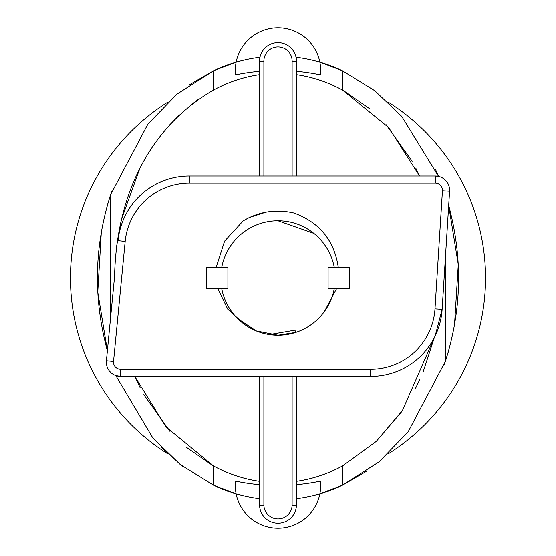 <?xml version="1.0" encoding="UTF-8"?>
<svg xmlns="http://www.w3.org/2000/svg" width="556" height="556" viewBox="0 0 556 556"><rect width="100%" height="100%" fill="white"/><g stroke="black" fill="none" stroke-linecap="round" stroke-linejoin="round"><path stroke-width="0.83" d="M387.88 454.064A207.541 207.541 0 0 0 387.886 101.943M168.12 101.936A207.541 207.541 0 0 0 168.114 454.057M227.904 288.738L227.904 267.262L206.436 267.262L206.436 288.738L227.904 288.738M259.589 176.023L259.589 61.348A18.411 18.411 0 0 1 278 42.666A18.411 18.411 0 0 1 296.411 61.348L296.411 176.023M292.115 176.023L292.115 61.313L296.411 61.348M376.301 441.36L401.217 412.281M415.311 388.79L419.87 379.414M423.088 372.033L434.285 337.714L402.419 410.53L376.19 441.471L342.406 466.039C327.595 473.99 312.263 479.105 296.411 481.364M296.411 74.636C312.263 76.895 327.595 82.01 342.406 89.961L388.658 127.539L419.613 176.023L415.832 168.225M412.184 161.358L386.01 124.551M369.914 108.906L343.205 90.399M213.699 485.312L236.147 493.811M259.589 498.697C243.778 496.696 228.446 492.213 213.594 485.263L180.193 464.503L152.775 437.857L115.794 375.557L120.659 376.405A14.31 14.31 0 0 1 106.411 360.712L114.578 276.492C116.1 200.779 145.846 129.249 213.594 89.961C228.405 82.01 243.736 76.895 259.589 74.636M101.324 231.991L97.766 292.102L107.377 350.732C93.081 298.085 94.172 246.03 110.658 194.565L147.854 124.183L176.996 94.089L213.594 70.737C228.572 63.725 244.035 59.235 259.993 57.254M236.147 62.189L213.845 70.619M213.594 89.961L213.594 70.737L188.852 85.061M111.881 190.944L107.614 204.434M161.414 447.434L182.493 466.289M217.903 288.738L227.717 309.15L244.529 324.447A57.254 57.254 0 0 0 278 335.254L256.094 330.896L237.516 318.484L256.094 330.896L278 335.254L256.094 330.896L237.516 318.484M454.516 324.912L458.269 264.566L448.685 205.511L449.589 191.236L442.138 309.351L435.16 335.949M125.176 241.373L113.535 361.4A7.159 7.159 0 0 0 120.659 369.247L370.713 369.247A64.406 64.406 0 0 0 434.994 308.9L442.444 190.791A7.159 7.159 0 0 0 435.306 183.181L189.283 183.181A64.406 64.406 0 0 0 125.176 241.373L118.053 240.678A71.564 71.564 0 0 1 189.283 176.023L435.306 176.023L438.545 176.398L435.654 169.775M370.713 369.247L370.713 376.405A71.564 71.564 0 0 0 442.138 309.351A71.564 71.564 0 0 1 370.713 376.405L120.659 376.405A14.31 14.31 0 0 1 106.411 360.712L114.578 276.492M221.761 288.738A57.254 57.254 0 0 0 269.41 334.601L294.958 330.195L295.695 332.446L278 335.254A57.254 57.254 0 0 0 324.447 311.471L336.498 288.738M338.25 267.262C334.267 240.4 319.464 222.303 293.846 212.969C275.915 208.875 259.04 211.488 243.222 220.808L248.761 217.785L243.222 220.808L248.761 217.785L243.222 220.808L224.61 241.102L216.194 267.262M249.547 217.41L265.768 212.19L249.547 217.41M349.564 288.738L349.564 267.262L328.096 267.262L328.096 288.738L349.564 288.738M435.306 183.181L435.306 176.023A14.31 14.31 0 0 1 449.589 191.236L442.444 190.791M448.685 205.511C462.912 258.081 461.8 310.06 445.342 361.435L445.342 258.526M110.658 316.934L110.658 194.565M445.342 361.435L408.146 431.817L379.004 461.911L342.406 485.263L367.134 470.953M319.853 493.811L342.406 485.263C327.553 492.213 312.222 496.696 296.411 498.697M444.105 365.083L448.372 351.594M296.007 57.254C311.965 59.235 327.428 63.725 342.406 70.737L319.853 62.189M342.406 89.961L342.406 70.737L374.869 90.76L401.731 116.392L438.545 176.398M259.589 481.364C243.736 479.105 228.405 473.99 213.594 466.039L166.042 426.952L134.774 376.405M197.853 99.739L190.173 105.529M179.449 114.87L169.809 124.746M139.271 170.004L121.472 219.293M120.951 221.517L116.468 247.086M134.781 376.405L140.168 387.775M143.816 394.642L169.99 431.449M186.086 447.093L212.795 465.608M296.411 376.405L296.411 505.411A18.424 18.424 0 0 1 278 523.203A18.424 18.424 0 0 1 259.589 505.411L259.589 376.405M259.589 505.411L263.885 505.328A14.129 14.129 0 0 0 278 518.908A14.129 14.129 0 0 0 292.115 505.328L296.411 505.411A18.424 18.424 0 0 1 278 523.203A18.424 18.424 0 0 1 259.589 505.411M259.589 61.084A18.411 18.411 0 0 0 259.589 61.348L263.885 61.313L263.885 176.023M296.411 71.279A207.541 207.541 0 0 1 320.659 74.893L320.659 70.459A42.659 42.659 0 0 0 278 27.8A42.659 42.659 0 0 0 235.341 70.459L235.341 74.893A207.541 207.541 0 0 1 259.589 71.279M259.589 484.721A207.541 207.541 0 0 1 235.341 481.107L235.341 485.541A42.659 42.659 0 0 0 278 528.2A42.659 42.659 0 0 0 320.659 485.541L320.659 481.107A207.541 207.541 0 0 1 296.411 484.721M294.958 330.195L295.695 332.446A57.254 57.254 0 0 0 334.239 288.738M334.239 267.262A57.254 57.254 0 0 0 221.761 267.262M278 220.746L313.848 233.36M292.115 61.313A14.115 14.115 0 0 0 278 46.961A14.115 14.115 0 0 0 263.885 61.313M435.306 176.023A14.31 14.31 0 0 1 449.589 191.236M118.053 240.678A71.564 71.564 0 0 1 189.283 176.023L189.283 183.181M442.138 309.351L434.994 308.9M113.535 361.4L106.411 360.712M120.659 376.405L120.659 369.247M342.406 485.263L342.406 466.039M263.885 376.405L263.885 505.328M292.115 505.328L292.115 376.405M213.594 485.263L213.594 466.039"/></g></svg>
